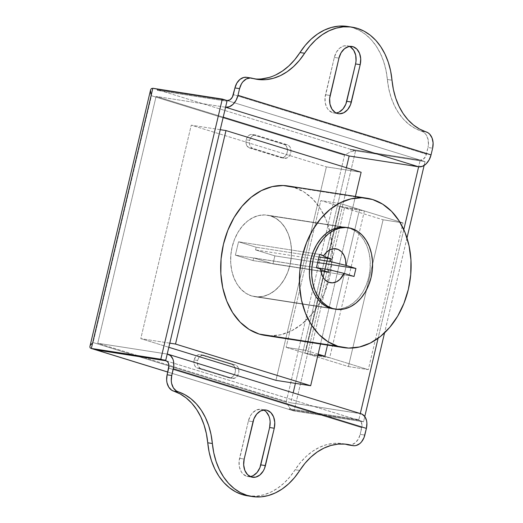 <?xml version="1.0" encoding="UTF-8"?>
<svg xmlns="http://www.w3.org/2000/svg" width="523" height="523" viewBox="0 0 523 523"><rect width="100%" height="100%" fill="white"/><g stroke="black" fill="none" stroke-linecap="round" stroke-linejoin="round"><path stroke-width="0.39" stroke-dasharray="2.62 1.96" d="M204.029 355.287L200.557 354.744A6.871 5.027 98.8 0 0 200.034 354.627A6.871 5.027 98.8 0 0 194.151 359.929L197.622 360.471A6.871 5.027 -81.2 0 1 203.506 355.163A6.871 5.027 -81.2 0 1 204.029 355.287L236.311 365.381L237.821 366.917L238.717 369.166L238.867 371.794L237.684 375.566L235.193 378.011L232.251 378.306L199.963 368.212L197.923 365.623L197.387 363.132L197.622 360.471L198.596 358.026L200.152 356.189L203.055 355.124L235.402 364.962L231.931 364.426L200.557 354.744L204.029 355.287M256.067 135.143L252.596 134.601A6.871 5.027 98.8 0 0 252.073 134.483A6.871 5.027 98.8 0 0 246.189 139.785L249.667 140.327A6.871 5.027 -81.2 0 1 255.544 135.019A6.871 5.027 -81.2 0 1 256.067 135.143L288.356 145.237L289.86 146.773L290.755 149.022L290.906 151.65L289.722 155.423L287.238 157.868L284.29 158.162L252.001 148.068L250.497 146.532L249.602 144.283L249.451 141.655L250.066 139.053L251.354 136.869L253.119 135.437L256.067 135.143L252.596 134.601L283.969 144.283L287.441 144.819L256.067 135.143M251.027 476.42L246.699 476.283L251.334 477.002L246.699 476.283A15.121 11.061 98.8 0 0 247.85 476.545A15.121 11.061 98.8 0 0 250.216 476.564M339.133 112.059L334.785 113.066L332.648 112.713L337.276 113.432L332.648 112.713A15.121 11.061 98.8 0 0 333.792 112.975A15.121 11.061 98.8 0 0 336.165 112.994M152.84 88.276L157.665 89.76L226.694 100.488L157.665 89.76L157.508 90.427L226.982 101.22L157.508 90.427L157.181 89.616L226.662 100.409L157.181 89.616L351.221 149.473L420.695 160.267L425.036 161.607L355.562 150.814L351.221 149.473L350.58 149.99L350.737 149.323L420.211 160.116A6.871 4.661 -72.9 0 0 426.422 154.167L427.997 147.493L432.632 148.212L427.997 147.493L425.467 156.665L423.048 159.391L420.211 160.116L227.145 100.553L420.211 160.116L350.737 149.323L157.665 89.76L157.508 90.427L157.181 89.616L152.84 88.276L151.317 88.616L150.513 90.152L150.565 92.643L151.454 95.716L93.107 342.539L286.179 402.102L344.526 155.272L151.454 95.716L93.107 342.539L91.009 344.579L89.936 346.416L91.009 344.579M166.517 360.994L358.713 420.283L289.232 409.489L167.772 372.023L289.232 409.489L289.389 408.823L289.716 409.64L289.232 409.489L289.389 408.823L358.87 419.616L360.288 413.615L290.808 402.821L293.168 392.838L290.808 402.821L97.742 343.258L156.089 96.435L223.223 117.145L156.089 96.435L97.742 343.258L167.216 354.058L97.742 343.258L290.808 402.821L360.301 413.549L167.216 354.058L360.288 413.615L358.87 419.616L359.19 420.433L358.87 419.616L289.389 408.823L289.716 409.64L359.19 420.433L363.537 421.773L359.19 420.433L289.716 409.64L358.713 420.283L166.517 360.994M403.795 229.571L378.096 338.27L403.795 229.571M295.41 383.366L346.389 167.713L295.41 383.366M304.955 353.149L317.892 355.156L304.955 353.149L339.649 206.382L304.955 353.149L309.779 354.64L344.474 207.873L364.387 210.965L329.699 357.732L309.779 354.64L304.955 353.149M327.503 345.108L359.563 209.481L339.649 206.382L359.563 209.481L364.387 210.965L344.474 207.873L339.649 206.382L344.474 207.873L309.779 354.64L329.699 357.732L324.868 356.241L329.699 357.732L364.387 210.965L359.563 209.481L327.503 345.108M225.563 107.228L156.089 96.435L225.563 107.228M95.683 349.782L96.324 349.266L96.18 349.861L96.324 349.266L95.683 349.782M150.912 94.133L151.454 95.716L344.526 155.272L350.41 151.82L355.562 150.814L350.737 149.323L350.58 149.99L420.054 160.783L420.695 160.267L351.221 149.473L350.58 149.99L420.054 160.783L418.635 166.785L420.054 160.783L420.695 160.267L425.036 161.607L424.127 165.458L425.036 161.607L355.562 150.814L294.063 410.98L292.043 410.084L289.834 408.084L286.179 402.102L344.526 155.272L350.41 151.82L355.562 150.814L294.063 410.98L363.537 421.773L364.786 416.498L363.537 421.773L294.063 410.98L289.716 409.64L294.063 410.98L292.043 410.084L289.834 408.084L286.179 402.102L93.107 342.539L91.95 343.565M406.986 237.958L384.555 332.857L406.986 237.958M165.798 360.059L96.324 349.266L165.798 360.059M364.819 435.071L360.19 434.352L362.014 425.068L361.02 421.813L358.713 420.283A6.871 4.661 -72.9 0 1 359.157 420.387A6.871 4.661 -72.9 0 1 361.766 427.677L168.694 368.114L361.766 427.677L360.19 434.352L364.819 435.071M361.184 413.824A13.748 9.322 -72.9 0 0 360.288 413.615M247.673 495.843L256.466 496.131L263.638 494.836L270.705 492.208L277.517 488.292L283.937 483.174L289.847 476.95L300.352 462.594L306.21 456.402L312.577 451.303L319.331 447.381L326.332 444.727L333.452 443.393L340.538 443.393L347.462 444.74M348.468 444.962L351.378 444.825L355.169 442.883L358.262 439.202L360.19 434.352A13.748 10.055 98.8 0 1 350.384 444.995A13.748 10.055 98.8 0 1 348.423 444.955M263.585 410.006A15.121 11.061 98.8 0 0 261.323 409.306A15.121 11.061 98.8 0 0 248.386 420.969L239.554 458.331L244.182 459.05L239.554 458.331A15.121 11.061 98.8 0 0 246.699 476.283L242.901 473.91L241.384 471.988L239.416 467.032L239.076 461.253L248.386 420.969L250.517 415.602L252.099 413.366L255.989 410.222L260.33 409.215L262.468 409.568L266.272 411.941M426.422 154.167L233.35 94.604L426.422 154.167M347.534 26.451A68.729 50.267 98.8 0 1 387.373 79.489L392.008 80.209L387.373 79.489A68.729 50.267 98.8 0 0 421.584 131.195A13.748 10.055 98.8 0 1 427.997 147.493L428.429 144.845L428.134 139.615L426.363 135.124L425.003 133.378L423.388 132.051L415.007 128.377L408.881 124.304L403.318 119.054L398.441 112.733L394.329 105.469L391.08 97.396L388.746 88.681L385.994 70.232L383.627 61.459L380.332 53.339L376.174 46.037L371.232 39.702L365.603 34.466L359.399 30.419L352.75 27.654L347.632 26.464M275.784 74.9L268.783 77.548M261.67 78.888L254.577 78.888L246.738 77.332M349.527 46.436A15.121 11.061 98.8 0 0 347.265 45.736A15.121 11.061 98.8 0 0 334.328 57.399L325.496 94.761L330.131 95.48L325.496 94.761A15.121 11.061 98.8 0 0 332.648 112.713L328.843 110.34L327.333 108.418L325.358 103.462L325.025 97.683L334.328 57.399L336.466 52.032L339.891 47.979L344.088 45.861L348.416 45.998L350.423 46.92M167.765 372.056L294.063 410.98M91.335 348.442L90.054 347.775L89.936 346.416M246.693 77.326A13.748 10.055 98.8 0 1 247.654 77.541L252.282 78.26L247.654 77.541A68.729 50.267 98.8 0 0 252.452 78.62A68.729 50.267 98.8 0 0 254.779 78.908M421.584 131.195L426.212 131.914L421.584 131.195M334.328 57.399L338.956 58.118L334.328 57.399M248.386 420.969L253.014 421.688L248.386 420.969M344.971 444.092A68.729 50.267 98.8 0 0 342.663 443.661A68.729 50.267 98.8 0 0 295.122 469.746L299.757 470.465L295.122 469.746A68.729 50.267 98.8 0 1 247.582 495.83M252.916 148.486A6.871 5.027 -81.2 0 1 249.667 140.327L246.189 139.785A6.871 5.027 98.8 0 0 249.438 147.944L252.916 148.486L284.29 158.162L280.812 157.626A6.871 5.027 98.8 0 0 281.335 157.743A6.871 5.027 98.8 0 0 287.297 152.082A6.871 5.027 98.8 0 0 283.969 144.283L287.441 144.819A6.871 5.027 -81.2 0 1 290.768 152.624A6.871 5.027 -81.2 0 1 284.813 158.286A6.871 5.027 -81.2 0 1 284.29 158.162L280.812 157.626L249.438 147.944L252.916 148.486M249.438 147.944L247.026 145.995L246.13 143.74L245.973 141.112L246.588 138.51L247.882 136.326L249.648 134.901L251.622 134.437L284.878 144.701L286.918 147.29L287.434 151.108L286.82 153.716L285.525 155.893L283.76 157.325L281.786 157.783L249.438 147.944M200.878 368.63A6.871 5.027 -81.2 0 1 197.622 360.471L194.151 359.929A6.871 5.027 98.8 0 0 197.4 368.087L200.878 368.63L197.4 368.087L228.773 377.769A6.871 5.027 98.8 0 0 229.296 377.887A6.871 5.027 98.8 0 0 235.252 372.226A6.871 5.027 98.8 0 0 231.931 364.426L235.402 364.962A6.871 5.027 -81.2 0 1 238.73 372.768A6.871 5.027 -81.2 0 1 232.768 378.43A6.871 5.027 -81.2 0 1 232.251 378.306L228.773 377.769L232.251 378.306L200.878 368.63M194.151 359.929L195.837 356.47L197.609 355.045L199.583 354.581L231.931 364.426L233.657 365.505L234.879 367.434L235.396 371.252L234.775 373.86L232.65 376.867L229.747 377.926L197.4 368.087L195.674 367.009L194.451 365.08L193.915 362.596L194.151 359.929M335.812 309.256L254.753 296.665A41.239 30.157 98.8 0 0 290.507 262.709A41.239 30.157 98.8 0 0 270.548 215.888L264.716 214.92L258.741 215.522L252.864 217.673L247.294 221.294L242.26 226.25L237.952 232.343L234.526 239.344L232.12 246.98L230.833 254.963L230.708 262.977L231.748 270.724L233.918 277.903L237.128 284.231L241.26 289.481L246.156 293.429L251.622 295.946L330.359 308.178L251.622 295.946L246.156 293.429L241.26 289.481L237.128 284.231L233.918 277.903L231.748 270.724L230.708 262.977L230.833 254.963L232.12 246.98L234.526 239.344L237.952 232.343L242.26 226.25L247.294 221.294L252.864 217.673L258.741 215.522L264.716 214.92L270.548 215.888L276.013 218.405L280.91 222.353L285.042 227.603L288.251 233.931L290.422 241.11L291.461 248.856L291.331 256.871L290.043 264.854L287.643 272.49L284.218 279.491L279.91 285.584L274.869 290.54L269.306 294.161L263.422 296.312L257.453 296.92L251.622 295.946A41.239 30.157 98.8 0 0 254.753 296.665L333.491 308.897A41.239 30.157 -81.2 0 0 369.245 274.941A41.239 30.157 -81.2 0 0 349.286 228.126L347.311 227.61A41.239 30.157 -81.2 0 1 349.286 228.126L270.548 215.888A41.239 30.157 98.8 0 0 267.416 215.169A41.239 30.157 98.8 0 0 231.663 249.125A41.239 30.157 98.8 0 0 251.622 295.946L330.359 308.178L251.622 295.946A41.239 30.157 98.8 0 0 254.753 296.665A41.239 30.157 98.8 0 0 290.507 262.709A41.239 30.157 98.8 0 0 270.548 215.888L349.286 228.126L354.751 230.636L359.647 234.592L363.779 239.835L366.996 246.163L369.16 253.341L370.199 261.088L370.075 269.103L368.787 277.085L366.381 284.721L362.962 291.723L358.647 297.816L353.613 302.771L348.043 306.393L342.166 308.55L336.191 309.152L333.635 308.923M265.181 335.426L269.875 335.851L280.825 334.746L291.605 330.798L301.804 324.149L311.041 315.068L318.945 303.896L325.221 291.063L329.621 277.059L331.987 262.428L332.223 247.732L330.314 233.533L326.339 220.373L320.449 208.769L312.872 199.152L303.902 191.908L293.874 187.299L372.618 199.531L293.874 187.299A75.6 55.294 98.8 0 1 330.471 273.13A75.6 55.294 98.8 0 1 264.926 335.387M320.527 344.029L355.418 196.426L320.527 344.029M361.132 172.263L326.391 166.863L275.928 380.339L326.391 166.863L361.132 172.263M340.741 203.669L306.047 350.436L286.127 347.337L320.821 200.577L340.741 203.669L320.821 200.577L383.084 219.784L403.004 222.883L340.741 203.669L403.004 222.883L368.31 369.643L324.868 356.241L368.31 369.643L348.396 366.551L286.127 347.337L306.047 350.436L340.741 203.669M220.255 129.678L191.241 125.174L326.391 166.863L191.241 125.174L220.255 129.678M169.798 343.153L140.779 338.643L191.241 125.174L140.779 338.643L169.798 343.153M168.818 347.292L140.779 338.643L168.818 347.292M318.128 354.163L306.047 350.436L318.128 354.163M286.127 347.337L348.396 366.551L383.084 219.784L320.821 200.577L286.127 347.337M383.084 219.784L348.396 366.551L368.31 369.643L403.004 222.883L383.084 219.784M270.548 215.888L351.6 228.486L270.548 215.888A41.239 30.157 98.8 0 0 267.416 215.169A41.239 30.157 98.8 0 0 231.663 249.125A41.239 30.157 98.8 0 0 251.622 295.946L257.453 296.92L263.422 296.312L269.306 294.161L274.869 290.54L279.91 285.584L284.218 279.491L287.643 272.49L290.043 264.854L291.331 256.871L291.461 248.856L290.422 241.11L288.251 233.931L285.042 227.603L280.91 222.353L276.013 218.405L270.548 215.888M255.564 249.922L274.869 255.878L272.98 263.88L253.668 257.924L253.04 260.591L235.376 255.146L238.527 241.803L256.192 247.248L255.564 249.922L318.337 259.67L255.564 249.922L274.869 255.878L272.98 263.88L253.668 257.924L253.04 260.591L235.376 255.146L238.527 241.803L256.192 247.248L255.564 249.922M318.965 257.002L256.192 247.248L318.965 257.002M319.586 254.394L238.527 241.803L319.586 254.394M316.428 267.737L235.376 255.146L316.428 267.737M320.625 269.031L320.168 269.338L320.684 269.698L320.168 269.338L320.625 269.031L320.168 269.338M328.215 272.274L253.04 260.591L328.215 272.274M316.441 267.678L253.668 257.924L316.441 267.678M354.032 276.471L272.98 263.88L354.032 276.471M317.664 262.526L274.869 255.878L317.664 262.526M203.506 355.163L200.034 354.627M255.544 135.019L252.073 134.483M247.85 476.545L252.478 477.264M333.792 112.975L338.427 113.694M166.092 360.831L359.157 420.387M252.452 78.62L257.087 79.339M351.901 46.455L347.265 45.736M265.952 410.025L261.323 409.306M342.663 443.661L347.298 444.38M281.335 157.743L284.813 158.286M229.296 377.887L232.768 378.43M346.154 227.4L267.416 215.169L346.017 227.381M328.32 250.739L323.292 255.832M323.966 278.556L320.122 269.247"/><path stroke-width="0.78" d="M360.288 413.615L362.034 414.151L364.904 416.661L366.59 420.74L366.898 423.179L366.394 428.396L364.021 437.601L361.465 441.948L359.798 443.602L356.013 445.544L354.032 445.759L345.173 444.112L338.08 444.112L330.967 445.452L323.959 448.1L317.213 452.022L310.845 457.122L304.987 463.313L294.482 477.669L288.572 483.893L282.145 489.018L275.333 492.928L268.273 495.556L261.101 496.85L253.962 496.778L246.993 495.346L240.345 492.581L234.147 488.534L228.518 483.298L223.576 476.963L219.412 469.661L216.117 461.541L213.757 452.768L212.371 443.511L207.742 442.791A68.729 50.267 98.8 0 0 242.365 494.627L246.993 495.346A68.729 50.267 -81.2 0 1 212.371 443.511L211.004 434.319L208.67 425.604L205.415 417.531L201.309 410.267L196.426 403.946L190.869 398.696L184.743 394.623L176.362 390.949L173.381 387.876L171.616 383.385L171.276 380.816L171.753 375.507L167.118 374.788L168.949 365.512L168.452 363.191L167.295 361.511L165.641 360.726L96.167 349.933L165.641 360.726A6.871 4.661 107.1 0 1 166.092 360.831A6.871 4.661 107.1 0 1 168.694 368.114L167.118 374.788L166.647 380.097L166.981 382.666L168.752 387.151L171.727 390.23L180.108 393.904L186.24 397.977L191.797 403.226L196.681 409.548L200.786 416.811L204.035 424.885L206.369 433.6L209.122 452.049L211.488 460.822L214.783 468.941L218.941 476.244L223.89 482.572L229.519 487.815L235.716 491.862L242.365 494.627L247.673 495.843M250.216 476.564A15.121 11.061 98.8 0 0 260.787 464.882L265.423 465.601A15.121 11.061 -81.2 0 1 252.478 477.264A15.121 11.061 -81.2 0 1 251.334 477.002L255.662 477.139L259.859 475.021L263.285 470.968L264.54 468.399L274.255 428.239L274.771 422.375L273.594 416.903L270.901 412.66L267.103 410.287L264.965 409.934L260.617 410.941L256.734 414.092L253.897 418.89L244.182 459.05L243.666 464.914L244.842 470.386L247.536 474.629L251.334 477.002A15.121 11.061 -81.2 0 1 244.182 459.05L253.014 421.688A15.121 11.061 -81.2 0 1 265.952 410.025A15.121 11.061 -81.2 0 1 274.255 428.239L269.62 427.52L259.911 467.68L257.074 472.485L253.184 475.629L251.027 476.42M336.165 112.994A15.121 11.061 98.8 0 0 346.736 101.312L351.364 102.031A15.121 11.061 -81.2 0 1 338.427 113.694A15.121 11.061 -81.2 0 1 337.276 113.432L339.414 113.785L343.761 112.778L347.651 109.634L350.482 104.829L360.197 64.669L360.713 58.805L359.536 53.333L356.849 49.09L353.045 46.717L348.717 46.58L344.52 48.704L341.094 52.751L338.956 58.118L329.653 98.402L329.987 104.182L331.961 109.137L335.269 112.51L337.276 113.432A15.121 11.061 -81.2 0 1 330.131 95.48L338.956 58.118A15.121 11.061 -81.2 0 1 351.901 46.455A15.121 11.061 -81.2 0 1 360.197 64.669L355.562 63.95L345.853 104.11L343.016 108.908L339.133 112.059M167.765 372.056L90.91 348.344L91.335 348.442L152.84 88.276L151.317 88.616L150.559 89.963L89.897 346.572L90.054 347.775L91.335 348.442L152.84 88.276L222.314 99.069L160.816 359.236L91.335 348.442L167.772 372.023L95.683 349.782L165.157 360.576L165.798 360.059L167.216 354.058L165.798 360.059L165.157 360.576L160.816 359.236L165.157 360.576L95.683 349.782L91.335 348.442L160.816 359.236L222.314 99.069L226.662 100.409L226.982 101.22L167.216 354.058L225.563 107.228L229.349 106.764L233.042 104.339L236.069 100.318L237.985 95.323L239.56 88.648L234.932 87.929L232.395 97.101L229.983 99.834L227.145 100.553A6.871 4.661 107.1 0 0 233.35 94.604L234.932 87.929L239.56 88.648L241.489 83.798L242.914 81.771L246.418 78.908L250.347 77.96L259.212 79.607L266.299 79.607L273.418 78.273L280.42 75.619L287.166 71.697L293.534 66.598L299.391 60.407L309.897 46.05L315.807 39.826L322.233 34.708L329.045 30.792L336.106 28.164L343.278 26.869L350.423 26.941L357.386 28.373L364.034 31.138L370.232 35.185L375.86 40.428L380.803 46.756L384.967 54.059L388.262 62.178L390.622 70.951L393.374 89.4L395.708 98.115L398.964 106.189L403.07 113.452L407.953 119.774L413.51 125.023L419.636 129.096L428.017 132.77L429.631 134.097L432.05 137.954L433.103 142.903L432.632 148.212L431.05 154.886L432.632 148.212A13.748 10.055 -81.2 0 0 426.212 131.914A68.729 50.267 -81.2 0 1 392.008 80.209A68.729 50.267 -81.2 0 0 352.162 27.17A68.729 50.267 -81.2 0 0 304.628 53.254A68.729 50.267 -81.2 0 1 257.087 79.339A68.729 50.267 -81.2 0 1 252.282 78.26A13.748 10.055 -81.2 0 0 251.328 78.045L246.693 77.326A13.748 10.055 98.8 0 0 234.932 87.929L236.854 83.079L239.946 79.398L243.738 77.456L246.738 77.332M152.84 88.276L222.314 99.069L226.662 100.409L226.982 101.22L225.563 107.228L418.635 166.785L349.155 155.991L223.223 117.145L349.155 155.991L346.389 167.713L349.155 155.991L418.635 166.785L403.795 229.571L418.635 166.785L422.421 166.321L426.108 163.895L429.141 159.881L431.05 154.886L237.985 95.323L239.56 88.648A13.748 10.055 -81.2 0 1 251.328 78.045M378.096 338.27L360.301 413.549L378.096 338.27M293.168 392.838L295.41 383.366L293.168 392.838M317.892 355.156L324.868 356.241L327.503 345.108L324.868 356.241L317.892 355.156M424.127 165.458L406.986 237.958L424.127 165.458M384.555 332.857L364.786 416.498L384.555 332.857M168.118 354.261A13.748 9.322 107.1 0 0 167.216 354.058L170.524 355.62L172.845 358.981L173.518 361.184L173.767 366.205L171.753 375.507L173.329 368.833L366.394 428.396A13.748 9.322 -72.9 0 0 361.184 413.824L168.118 354.261A13.748 9.322 107.1 0 1 173.329 368.833L366.394 428.396L364.819 435.071A13.748 10.055 -81.2 0 1 353.058 445.674A13.748 10.055 -81.2 0 1 352.097 445.459L348.468 444.962M266.272 411.941L268.966 416.184L269.757 418.818L270.143 421.656L269.62 427.52A15.121 11.061 98.8 0 0 263.585 410.006M347.632 26.464L338.649 26.15L331.477 27.444L324.41 30.073L317.598 33.982L311.178 39.107L305.269 45.331L294.763 59.687L288.905 65.878L282.538 70.978L275.784 74.9M268.783 77.548L261.67 78.888M350.423 46.92L353.731 50.293L355.705 55.248L356.039 61.028L355.562 63.95A15.121 11.061 98.8 0 0 349.527 46.436M431.05 154.886L237.985 95.323A13.748 9.322 107.1 0 1 225.563 107.228L418.635 166.785A13.748 9.322 -72.9 0 0 431.05 154.886M150.912 94.133L150.513 90.152M91.009 344.579L91.95 343.565M254.779 78.908A68.729 50.267 98.8 0 0 299.993 52.535L304.628 53.254L299.993 52.535A68.729 50.267 98.8 0 1 347.534 26.451L352.162 27.17M346.736 101.312L355.562 63.95L360.197 64.669L351.364 102.031L346.736 101.312M260.787 464.882L269.62 427.52L274.255 428.239L265.423 465.601L260.787 464.882M252.217 496.549L247.582 495.83A68.729 50.267 98.8 0 1 242.365 494.627L246.993 495.346A68.729 50.267 -81.2 0 0 252.217 496.549A68.729 50.267 -81.2 0 0 299.757 470.465A68.729 50.267 -81.2 0 1 347.298 444.38A68.729 50.267 -81.2 0 1 352.097 445.459L347.462 444.74A68.729 50.267 98.8 0 0 344.971 444.092M178.166 391.805A68.729 50.267 -81.2 0 1 212.371 443.511L207.742 442.791A68.729 50.267 98.8 0 0 173.531 391.086L178.166 391.805A13.748 10.055 -81.2 0 1 171.753 375.507L167.118 374.788A13.748 10.055 98.8 0 0 173.531 391.086L178.166 391.805M347.462 444.74A13.748 10.055 98.8 0 0 348.423 444.955L353.058 445.674M333.491 308.897A41.239 30.157 -81.2 0 1 330.359 308.178A41.239 30.157 -81.2 0 1 310.401 261.356A41.239 30.157 -81.2 0 1 346.154 227.4A41.239 30.157 -81.2 0 1 347.305 227.61L343.454 227.152L337.485 227.753L331.602 229.904L326.038 233.533L321.004 238.481L316.69 244.581L313.264 251.576L310.865 259.218L309.577 267.194L309.446 275.216L310.485 282.956L312.656 290.134L315.866 296.469L319.998 301.712L324.894 305.667L330.359 308.178L333.635 308.923M288.134 185.979L366.878 198.21A75.6 55.294 -81.2 0 0 301.326 260.461A75.6 55.294 -81.2 0 0 337.923 346.298L348.612 348.083L359.563 346.978L370.343 343.029L380.548 336.387L389.779 327.3L397.683 316.127L403.959 303.294L408.365 289.291L410.725 274.66L410.96 259.964L409.051 245.764L405.077 232.611L399.193 221L391.616 211.39L382.64 204.14L372.618 199.531L361.923 197.746L350.979 198.851L340.198 202.8L329.993 209.442L320.762 218.529L312.859 229.702L306.583 242.535L302.176 256.538L299.81 271.169L299.581 285.865L301.483 300.065L305.458 313.225L311.348 324.829L318.925 334.445L327.901 341.689L337.923 346.298L259.186 334.066A75.6 55.294 98.8 0 1 222.589 248.229A75.6 55.294 98.8 0 1 288.134 185.979A75.6 55.294 98.8 0 1 293.874 187.299L283.185 185.515L272.235 186.619L261.454 190.568L251.249 197.21L242.018 206.297L234.114 217.47L227.838 230.303L223.439 244.3L221.072 258.931L220.837 273.634L222.746 287.833L226.721 300.987L232.611 312.597L240.188 322.207L249.157 329.457L259.186 334.066A75.6 55.294 98.8 0 0 264.926 335.387L343.663 347.618A75.6 55.294 -81.2 0 1 337.923 346.298L259.186 334.066L265.181 335.426M366.878 198.21A75.6 55.294 -81.2 0 1 372.618 199.531A75.6 55.294 -81.2 0 1 409.208 285.368A75.6 55.294 -81.2 0 1 343.663 347.618M275.928 380.339L310.669 385.732L320.527 344.029L310.669 385.732L175.519 344.042L225.982 130.567L361.132 172.263L355.418 196.426L361.132 172.263L225.982 130.567L220.255 129.678L225.982 130.567L175.519 344.042L169.798 343.153L175.519 344.042L310.669 385.732L275.928 380.339L168.818 347.292L275.928 380.339M324.868 356.241L318.128 354.163L324.868 356.241M351.6 228.486A41.239 30.157 -81.2 0 1 371.565 275.301A41.239 30.157 -81.2 0 1 335.812 309.256A41.239 30.157 -81.2 0 1 332.68 308.537L338.512 309.511L344.48 308.91L350.364 306.753L355.928 303.131L360.962 298.175L365.276 292.082L368.695 285.081L371.101 277.445L372.389 269.463L372.52 261.448L371.474 253.701L369.31 246.523L366.1 240.194L361.962 234.951L357.072 230.996L351.6 228.486L345.768 227.512L339.8 228.113L333.916 230.264L328.352 233.892L323.319 238.848L319.004 244.941L315.585 251.942L313.179 259.578L311.891 267.554L311.76 275.575L312.806 283.322L314.97 290.494L318.187 296.829L322.318 302.072L327.208 306.027L332.68 308.537A41.239 30.157 -81.2 0 1 312.715 261.716A41.239 30.157 -81.2 0 1 348.468 227.76A41.239 30.157 -81.2 0 1 351.6 228.486M323.338 255.793L319.586 254.394L323.776 255.688L326.816 251.949L330.471 249.536L334.393 248.68L338.204 249.464L341.545 251.811L344.088 255.499L345.598 260.173L345.919 265.383L355.928 268.469L354.032 276.471L344.029 273.385L339.852 279.452L336.217 281.93L332.301 282.851L328.47 282.139L325.103 279.857L323.698 278.19L321.599 274.006L320.625 269.031L316.428 267.737L319.586 254.394L316.428 267.737L320.625 269.031A17.181 12.565 -81.2 0 0 323.992 278.596L323.966 278.556M318.337 259.67L330.176 261.513A19.168 12.997 107.1 0 1 331.366 258.931L318.965 257.002L331.366 258.931L324.535 256.688L323.319 255.995L323.776 255.688A17.181 12.565 -81.2 0 1 328.32 250.739A17.181 12.565 -81.2 0 1 345.919 265.383L330.176 261.513L318.337 259.67M323.992 278.596A17.181 12.565 -81.2 0 0 344.029 273.385L328.287 269.515L328.215 272.274L320.573 269.639L328.215 272.274A19.168 12.997 107.1 0 1 328.287 269.515L316.441 267.678L328.287 269.515L344.029 273.385L354.032 276.471L355.928 268.469L317.664 262.526L355.928 268.469L345.919 265.383L330.176 261.513L331.366 258.931L324.535 256.688L323.319 255.995L323.776 255.688M346.154 227.4L348.331 227.74"/></g></svg>
